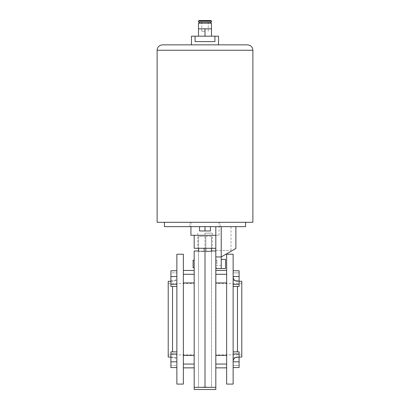 <?xml version="1.0" encoding="UTF-8"?>
<svg xmlns="http://www.w3.org/2000/svg" width="410" height="410" viewBox="0 0 410 410"><rect width="100%" height="100%" fill="white"/><g stroke="black" fill="none" stroke-linecap="round" stroke-linejoin="round"><path stroke-width="0.31" stroke-dasharray="2.05 1.54" d="M194.181 250.992L194.181 387.337L215.819 387.337L205 387.337L211.493 387.337L211.493 236.38L205 236.38L211.437 236.38L211.437 248.286M194.181 389.5L215.819 389.5M205.83 251.294L211.437 251.53L205.83 251.53L211.437 251.53L205.83 251.53L205.83 236.38L205.83 248.286M198.563 250.997L198.563 251.53L204.17 251.53L198.563 251.53L204.17 251.53L198.563 251.53L198.507 236.38L205 236.38L198.563 236.38L198.563 248.286M204.17 248.286L204.17 251.294M215.819 359.719L215.819 355.388L215.819 359.719M226.643 359.719L226.643 355.388L226.643 359.719M215.819 278.61L215.819 274.28L215.819 278.61M226.643 278.61L226.643 274.28L226.643 278.61M233.136 254.236L233.136 384.088M216.905 263.973L216.905 260.186L216.905 263.973M215.819 263.973L215.819 260.186L215.819 263.973M215.819 226.643L215.819 250.448L215.819 226.643L235.888 226.643L215.819 226.643L231.014 226.643L215.819 226.643L215.819 387.337M241.792 281.291L241.792 357.038M226.643 254.236L226.643 384.088M205 251.299L205 387.025L205 251.299C213.379 250.961 213.379 250.961 205 251.299L205 387.025C213.379 387.363 213.379 387.363 205 387.025L205 251.299C196.621 250.961 196.621 250.961 205 251.299L205 387.025L205 251.299M233.136 351.872L239.086 351.872L239.086 357.612L233.136 357.612L239.086 357.612L239.086 367.56L239.086 351.872L239.086 365.459L233.136 365.459L233.136 367.56L233.136 351.872L233.136 367.56L233.136 365.459L239.086 365.459L239.086 367.56L233.136 367.56M233.136 284.35L233.136 270.764L233.136 286.452L233.136 284.35L239.086 284.35L239.086 276.509L233.136 276.509M215.819 319.164L215.819 367.857L215.819 319.164M241.792 319.164L241.792 283.454L241.792 319.164M239.086 276.509L239.086 286.452L239.086 280.712L233.136 280.712L239.086 280.712L239.086 272.865L233.136 272.865L239.086 272.865L239.086 270.764L233.136 270.764M233.136 286.452L239.086 286.452L239.086 284.35M239.086 361.82L233.136 361.82M239.086 353.973L233.136 353.973M194.181 359.719L194.181 355.388L194.181 359.719M183.357 359.719L183.357 355.388L183.357 359.719M194.181 278.61L194.181 274.28L194.181 278.61M183.357 278.61L183.357 274.28L183.357 278.61M176.864 384.088L176.864 254.236M194.181 260.186L194.181 263.973L194.181 260.186L194.181 263.973L194.181 260.186L193.095 260.186L193.095 267.761M168.208 357.038L168.208 281.291M183.357 384.088L183.357 254.236M176.864 351.872L170.914 351.872L170.914 367.56L170.914 351.872L170.914 365.459L176.864 365.459L176.864 367.56L176.864 351.872L176.864 367.56L176.864 365.459L170.914 365.459L170.914 367.56L176.864 367.56M176.864 284.35L176.864 270.764L176.864 286.452L176.864 284.35L170.914 284.35L170.914 286.452L176.864 286.452M205 387.025C196.621 387.363 196.621 387.363 205 387.025M194.181 263.973L194.181 267.761L194.181 263.973M168.208 319.164L168.208 283.454L168.208 319.164M176.864 276.509L170.914 276.509L170.914 286.452L170.914 280.712L176.864 280.712L170.914 280.712L170.914 272.865L176.864 272.865L170.914 272.865L170.914 270.764L176.864 270.764M170.914 276.509L170.914 284.35M170.914 357.612L176.864 357.612L170.914 357.612M170.914 361.82L176.864 361.82M170.914 353.973L176.864 353.973M215.819 256.942L221.231 256.942L221.231 268.581L215.819 268.581L215.819 265.526L215.819 268.581L225.561 268.576L225.561 259.376L225.561 263.973L225.561 259.376L221.231 259.376L221.231 263.973L221.231 259.376M252.883 222.312L157.117 222.312M245.58 226.643L164.42 226.643M205 226.643L220.149 226.643L199.588 226.643L210.412 226.643L205 226.643L205 230.968L210.412 230.968L210.412 226.643L210.412 230.968L205 230.968L205 226.643L205 230.968L199.588 230.968L199.588 226.643L199.588 230.968L210.412 230.968L210.412 226.643M221.231 256.942L235.888 248.48L221.231 256.942L221.231 226.643M221.231 268.581L221.231 263.973L221.231 268.576L221.231 263.973L221.231 268.576L215.819 268.581M215.819 250.448L231.014 250.448L215.819 250.448M199.588 226.643L199.588 230.968L205 230.968M247.471 44.849L162.529 44.849M218.525 36.193L214.917 36.193L214.917 41.6L195.083 41.6L214.917 41.6L195.083 41.6L195.083 36.193L191.475 36.193M190.932 235.299L219.068 235.299L205 235.299L215.819 235.299L215.819 248.286L194.181 248.286M210.95 20.5L199.05 20.5M198.507 23.206L211.493 23.206M208.239 28.833L211.493 28.833L208.239 28.833M198.507 22.125L211.493 22.125M205 31.319L201.756 31.319L205 31.319M211.498 28.833L198.501 28.833M205 20.5L201.213 20.5L201.756 21.043L211.493 21.043M205 22.125L199.588 22.125L205 22.125M198.512 36.193L205.005 36.193L198.501 36.193L198.512 28.833M205.005 36.193L211.498 36.193L204.995 36.193L205.005 28.833M205 44.849L191.475 44.849L205 44.849M214.917 36.193L195.083 36.193M205 233.136L205 248.286L205 233.136L212.267 233.136L205 233.136M212.267 233.136L212.267 248.286M197.733 233.136L197.733 248.286M237.462 351.872L237.462 286.452M172.538 286.452L172.538 351.872M157.117 50.256L252.883 50.256M198.507 21.043L205 21.043L201.756 21.043L201.756 31.319M211.493 236.38L211.493 248.286M211.493 250.992L211.493 387.337M198.507 236.38L198.507 248.286M198.507 250.992L198.507 387.337L198.507 250.992M215.819 355.388L226.643 355.388M215.819 274.28L226.643 274.28M216.905 260.186L215.819 260.186L216.905 260.186M241.792 354.87L215.819 354.87M239.086 281.291L237.462 281.291M239.086 357.038L237.462 357.038M241.792 283.454L215.819 283.454M216.905 267.761L215.819 267.761L216.905 267.761M215.819 282.936L226.643 282.936M215.819 364.044L226.643 364.044M194.181 355.388L183.357 355.388M194.181 274.28L183.357 274.28M170.914 357.038L172.538 357.038C175.167 357.294 176.607 358.735 176.864 361.364M168.208 354.87L194.181 354.87M170.914 281.291L172.538 281.291C175.167 281.034 176.607 279.589 176.864 276.96M194.181 387.337L198.507 387.337M168.208 283.454L194.181 283.454M194.181 282.936L183.357 282.936M194.181 364.044L183.357 364.044M189.85 226.643L189.85 222.312M215.819 265.526L221.231 265.526M220.149 226.643L220.149 222.312M231.014 250.448L231.014 226.643M219.068 222.312L219.068 235.299M208.244 31.319L208.244 21.043L208.787 20.5M190.932 222.312L190.932 226.643"/><path stroke-width="0.61" d="M215.819 387.337L194.181 387.337L194.181 389.5L215.819 389.5L215.819 226.643M211.437 250.997L211.437 248.286M205.83 251.294L205.83 248.286M204.17 251.294L204.17 248.286M198.563 250.997L198.563 248.286M239.086 357.038L241.792 357.038L241.792 281.291L239.086 281.291M233.136 319.164L233.136 254.236L226.643 254.236L226.643 384.088L233.136 384.088L233.136 319.164M205 251.299C213.379 250.961 213.379 250.961 205 251.299L205 319.164L205 251.299C196.621 250.961 196.621 250.961 205 251.299M205 387.025L205 319.164L205 387.025C213.379 387.363 213.379 387.363 205 387.025C196.621 387.363 196.621 387.363 205 387.025M233.136 270.764L239.086 270.764L239.086 286.452L233.136 286.452M239.086 284.35L233.136 284.35M239.086 276.509L233.136 276.509M233.136 351.872L239.086 351.872L239.086 367.56L233.136 367.56M239.086 361.82L233.136 361.82M239.086 353.973L233.136 353.973M193.095 267.761L194.181 267.761L193.095 267.761L193.095 260.186L194.181 260.186M170.914 281.291L168.208 281.291L168.208 357.038L170.914 357.038M176.864 254.236L176.864 384.088L183.357 384.088L183.357 254.236L176.864 254.236M198.507 248.286L198.507 250.992L194.181 250.992L194.181 387.337M176.864 286.452L170.914 286.452L170.914 284.35L176.864 284.35M170.914 284.35L170.914 276.509L176.864 276.509M170.914 276.509L170.914 270.764L176.864 270.764M176.864 361.82L170.914 361.82L170.914 367.56L176.864 367.56M170.914 361.82L170.914 353.973L176.864 353.973M170.914 353.973L170.914 351.872L176.864 351.872M221.231 259.376L225.561 259.376L225.561 268.576L215.819 268.581M164.42 222.312L164.42 226.643L245.58 226.643L245.58 222.312M221.231 268.581L221.231 256.942L235.888 248.48L221.231 256.942L215.819 256.942M221.231 256.942L221.231 226.643M205 226.643L205 230.968L210.412 230.968L210.412 226.643M205 230.968L199.588 230.968L199.588 226.643M191.475 44.849L191.475 36.193L195.083 36.193L195.083 41.6L214.917 41.6L214.917 36.193L218.525 36.193L218.525 44.849M157.117 50.256C157.435 46.971 159.239 45.167 162.529 44.849L247.471 44.849C250.761 45.167 252.565 46.971 252.883 50.256L157.117 50.256L157.117 222.312L252.883 222.312L252.883 50.256M215.819 235.299L190.932 235.299L190.932 226.643M215.819 248.286L194.181 248.286L194.181 235.299M198.507 21.043L199.05 20.5L210.95 20.5L211.493 21.043L198.507 21.043L198.507 22.125L211.493 22.125L211.493 21.043M198.501 36.193L198.501 28.833L211.488 28.833L211.493 23.206L198.507 23.206L198.507 28.833M211.488 36.193L211.488 28.833L211.498 36.193M201.213 20.5L205 20.5M204.995 36.193L204.995 28.833M195.083 36.193L214.917 36.193M237.462 286.452L237.462 351.872M172.538 351.872L172.538 286.452M211.493 248.286L211.493 250.992L215.819 250.992M215.819 355.388L226.643 355.388M215.819 274.28L226.643 274.28M237.462 357.038C234.833 357.294 233.392 358.735 233.136 361.364M226.643 270.467L215.819 270.467M226.643 367.857L215.819 367.857M237.462 281.291C234.833 281.034 233.392 279.589 233.136 276.96M215.819 282.936L226.643 282.936M215.819 364.044L226.643 364.044M194.181 355.388L183.357 355.388M194.181 274.28L183.357 274.28M183.357 270.467L194.181 270.467M183.357 367.857L194.181 367.857M194.181 282.936L183.357 282.936M194.181 364.044L183.357 364.044M235.888 248.48L235.888 226.643M210.412 22.125L210.412 23.206M199.588 22.125L199.588 23.206"/></g></svg>
